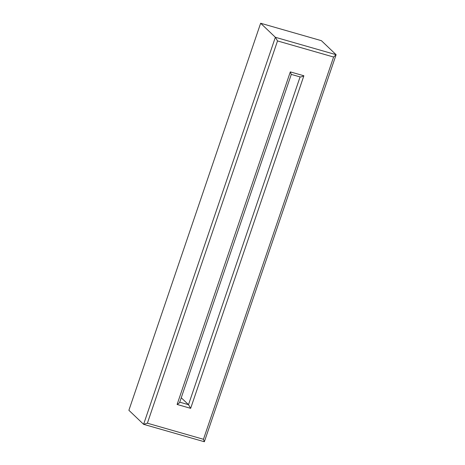<?xml version="1.0" encoding="UTF-8"?>
<svg xmlns="http://www.w3.org/2000/svg" width="465" height="465" viewBox="0 0 465 465"><rect width="100%" height="100%" fill="white"/><g stroke="black" fill="none" stroke-linecap="round" stroke-linejoin="round"><path stroke-width="0.7" d="M277.518 40.937L147.382 423.202L203.461 439.291L333.591 57.026L277.518 40.937L275.361 37.281L260.644 23.25L128.886 410.293L143.604 424.324L275.361 37.281L336.114 54.707L321.396 40.676L260.644 23.25M333.591 57.026L336.114 54.707L204.356 441.75L143.604 424.324L147.382 423.202M291.212 74.342L290.317 71.883L303.872 75.772L190.656 408.346L188.505 404.684L181.245 397.767M303.872 75.772C301.93 76.772 300.675 77.144 300.094 76.894M291.293 74.4L179.664 402.405M179.624 402.138C179.804 402.609 178.961 403.382 177.101 404.457L290.317 71.883M204.356 441.75L203.461 439.291M190.656 408.346L177.101 404.457M179.746 402.173L188.505 404.684L300.082 76.923M291.322 74.412L300.233 76.963"/></g></svg>
